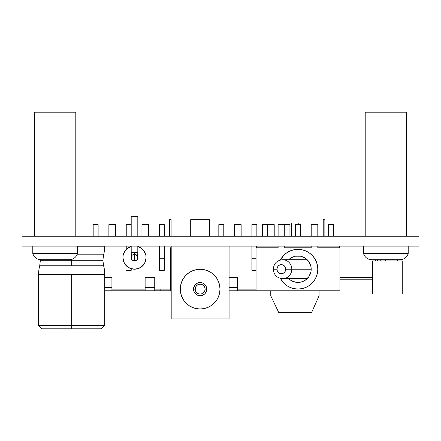 <?xml version="1.0" encoding="UTF-8"?>
<svg xmlns="http://www.w3.org/2000/svg" width="441" height="441" viewBox="0 0 441 441"><rect width="100%" height="100%" fill="white"/><g stroke="black" fill="none" stroke-linecap="round" stroke-linejoin="round"><path stroke-width="0.66" d="M22.05 246.133L22.05 236.211L22.05 246.133L418.95 246.133L418.95 236.211L22.05 236.211L418.95 236.211L418.95 246.133L22.05 246.133M103.607 254.788L76.977 254.788L103.607 254.788A33.075 33.075 0 0 0 104.737 246.21L77.451 246.21L104.737 246.21A33.075 33.075 0 0 1 103.607 254.788L102.88 260.278L40.445 260.278L71.663 260.278L71.663 265.769L39.718 265.769A33.075 33.075 0 0 0 38.587 274.346L104.737 274.346A33.075 33.075 0 0 0 103.607 265.769L39.718 265.769L40.434 259.688M71.663 274.346L71.663 325.513L104.737 325.513L71.663 325.513L71.663 328.821L101.43 328.821L71.663 328.821L101.43 328.821L104.737 325.513L104.737 274.346L38.587 274.346L38.587 325.513L71.663 325.513L38.587 325.513L41.895 328.821L71.663 328.821L41.895 328.821L71.663 328.821L71.663 274.346M103.607 265.769L71.663 265.769L71.663 260.278L102.88 260.278L103.607 265.769M135.773 260.675L134.505 260.929A3.308 3.308 0 0 0 137.812 257.621L137.559 256.353L137.812 257.621A3.308 3.308 0 0 0 134.505 254.314L133.237 254.562L134.505 254.314A3.308 3.308 0 0 0 131.197 257.621A3.308 3.308 0 0 0 134.505 260.929L134.505 252.66L131.197 252.66L137.812 252.66L137.812 246.133L137.812 252.66L134.505 252.66L134.505 260.929A3.308 3.308 0 0 1 131.197 257.621L132.168 259.958L134.505 260.929L136.842 259.958L137.812 257.621A3.308 3.308 0 0 1 134.505 260.929L133.237 260.675M131.197 216.272L131.197 236.211L131.197 216.272L137.812 216.272L137.812 236.211L137.812 216.272L131.197 216.272M131.197 246.133L131.197 252.66L131.197 246.133M144.13 264.049L140.938 267.246L142.691 265.807L145.199 262.048L146.081 257.621A11.576 11.576 0 0 0 137.812 246.525L140.938 247.996L144.13 251.188L145.861 255.361L146.081 257.621A11.576 11.576 0 0 1 134.505 269.197A11.576 11.576 0 0 1 122.929 257.621L123.149 255.361L124.88 251.188L128.072 247.996L131.197 246.525A11.576 11.576 0 0 0 122.929 257.621L123.811 262.048L126.319 265.807L124.88 264.049L128.072 267.246L124.88 264.049M140.938 267.246L142.691 265.807L138.937 268.315L134.505 269.197L130.073 268.315L126.319 265.807L128.072 267.246M137.559 256.353L135.773 254.562L134.505 254.314M144.13 251.188L140.938 247.996M128.072 247.996L124.88 251.188M137.812 257.621L137.812 252.66L137.559 258.884M131.451 258.884L131.197 252.66M371.328 259.694L375.589 259.694L375.594 260.945L375.594 259.694L400.422 259.694A8.478 8.478 0 0 0 408.201 253.503L363.549 253.503A8.478 8.478 0 0 0 371.328 259.694L400.422 259.694M372.48 260.945L372.48 294.02L402.247 294.02L402.247 260.945L372.48 260.945L372.48 294.02L402.247 294.02L402.247 260.945L372.48 260.945M385.71 260.945L385.71 259.694L385.71 260.945M393.978 259.694L393.978 260.945L393.978 259.694M397.286 259.694L397.286 260.945L397.286 259.694M377.441 259.694L377.441 260.945L377.441 259.694M380.748 259.694L380.748 260.945L380.748 259.694M389.017 260.945L389.017 259.694L389.017 260.945M372.48 279.208L339.961 279.208L372.48 279.208M339.961 277.554L372.48 277.554L339.961 277.554M324.874 219.673L323.22 219.673L324.874 219.673L324.874 236.211L324.874 219.673M323.22 236.211L323.22 219.673L323.22 236.211M171.097 236.211L171.097 219.673L171.097 236.211M169.443 219.673L169.443 236.211L169.443 219.673L171.097 219.673L169.443 219.673M193.522 289.131A6.615 6.615 0 0 0 200.137 295.746A6.615 6.615 0 0 0 206.752 289.131L205.098 289.131A4.961 4.961 0 0 1 200.137 294.092A4.961 4.961 0 0 1 195.176 289.131L193.522 289.131L194.641 285.454L197.607 283.017L200.137 282.516L202.673 283.017L204.817 284.451L206.25 286.6L206.752 289.131A6.615 6.615 0 0 1 200.137 295.746A6.615 6.615 0 0 1 193.522 289.131A6.615 6.615 0 0 1 200.137 282.516A6.615 6.615 0 0 1 206.752 289.131L206.25 291.661L204.817 293.811L202.673 295.244L200.137 295.746L197.607 295.244L195.462 293.811L194.029 291.661L193.522 289.131L195.176 289.131L195.556 291.027L196.631 292.637L198.241 293.712L200.137 294.092L202.039 293.712L203.648 292.637L204.723 291.027L205.098 289.131L204.723 287.234L203.648 285.625L202.039 284.55L200.137 284.169L198.241 284.55L196.631 285.625L195.556 287.234L195.176 289.131A4.961 4.961 0 0 1 200.137 284.169A4.961 4.961 0 0 1 205.098 289.131L206.752 289.131A6.615 6.615 0 0 0 200.137 282.516A6.615 6.615 0 0 0 193.522 289.131M180.292 289.131A19.845 19.845 0 0 1 200.137 269.286A19.845 19.845 0 0 1 219.982 289.131L219.601 285.261L218.471 281.534L216.641 278.106L214.172 275.096L211.162 272.632L207.733 270.796L204.012 269.666L200.137 269.286L196.267 269.666L192.546 270.796L189.112 272.632L186.108 275.096L183.638 278.106L181.802 281.534L180.678 285.261L180.292 289.131L180.678 293L181.802 296.727L183.638 300.156L186.108 303.165L189.112 305.63L192.546 307.465L196.267 308.595L200.137 308.976L204.012 308.595L207.733 307.465L211.162 305.63L214.172 303.165L216.641 300.156L218.471 296.727L219.601 293L219.982 289.131A19.845 19.845 0 0 1 200.137 308.976A19.845 19.845 0 0 1 180.292 289.131M171.196 246.133L229.077 246.133L229.077 318.898L171.196 318.898L171.196 246.133L229.077 246.133L229.077 318.898L171.196 318.898L171.196 246.133M204.012 308.595L207.733 307.465M190.705 219.673L190.705 236.211L190.705 219.673L209.574 219.673L209.574 236.211L209.574 219.673L190.705 219.673M170.639 247.787L170.066 247.787L170.639 247.787L170.639 290.784L170.639 247.787M145.122 289.131L111.92 289.131L145.122 289.131M111.92 290.773L145.122 290.773L145.122 287.477L145.122 290.773L111.92 290.773L111.92 277.554L111.92 287.477L104.737 287.477L111.92 287.477M170.066 289.131L154.741 289.131L170.066 289.131L170.066 246.133L170.066 289.131M154.741 290.773L104.737 290.784L170.639 290.784L160.144 290.784L160.144 289.131L160.144 290.773L154.741 290.773L154.741 277.554L145.122 277.554L145.122 287.477L145.122 277.554L154.741 277.554L154.741 290.773L154.741 287.477L145.122 287.477L154.741 287.477M111.92 277.554L104.737 277.554L111.92 277.554M108.877 224.634L108.877 236.211L108.877 224.634L115.492 224.634L115.492 236.211L115.492 224.634L108.877 224.634M141.952 224.634L141.952 236.211L141.952 224.634L148.567 224.634L148.567 236.211L148.567 224.634L141.952 224.634M131.203 268.393L131.203 270.344L126.242 270.344L131.203 270.344L131.203 268.712M126.242 265.725L126.242 265.201M131.197 224.634L126.242 224.634L126.242 236.211L126.242 224.634L131.197 224.634M126.242 246.133L126.242 249.512L126.242 246.133M98.128 236.211L98.128 224.634L93.167 224.634L93.167 236.211L93.167 224.634L98.128 224.634L98.128 236.211M164.278 258.768L164.278 270.344L159.317 270.344L164.278 270.344L164.278 258.768L159.317 258.768L159.317 270.344L159.317 258.768L164.278 258.768L164.278 246.133L164.278 263.729M164.278 236.211L164.278 224.634L159.317 224.634L159.317 236.211L159.317 224.634L164.278 224.634L164.278 236.211M159.317 246.133L159.317 258.768L159.317 246.133M256.045 289.131L237.578 289.131L256.045 289.131M317.807 246.133L317.807 247.787L317.807 246.133L317.807 247.787L339.961 247.787L339.961 290.784L237.578 290.773L237.578 287.477L237.578 290.773L256.045 290.773L229.077 290.784L256.045 290.784L256.045 247.787L278.117 247.787L256.045 247.787L256.045 290.784L339.961 290.784L339.961 247.787L317.807 247.787L339.305 247.787L339.305 246.133L339.305 247.787M237.578 277.554L237.578 287.477L237.578 277.554L229.077 277.554L237.578 277.554M229.077 287.477L237.578 287.477L229.077 287.477M234.529 224.634L234.529 236.211L234.529 224.634L241.144 224.634L241.144 236.211L241.144 224.634L234.529 224.634M267.604 224.634L267.604 236.211L267.604 224.634L274.219 224.634L274.219 236.211L274.219 224.634L267.604 224.634M256.045 270.344L251.894 270.344L256.045 270.344M251.894 258.768L251.894 270.344L251.894 258.768L256.045 258.768L251.894 258.768L251.894 246.133L251.894 258.768M256.855 236.211L256.855 224.634L251.894 224.634L251.894 236.211L251.894 224.634L256.855 224.634L256.855 236.211M223.78 236.211L223.78 224.634L218.819 224.634L218.819 236.211L218.819 224.634L223.78 224.634L223.78 236.211M289.93 236.211L289.93 224.634L284.969 224.634L284.969 236.211L284.969 224.634L289.93 224.634L289.93 236.211M307.179 278.684L282.637 278.684A9.493 9.167 -90 0 0 291.804 269.192L285.729 269.192A4.531 4.377 90 0 1 281.352 273.723A4.531 4.377 90 0 1 276.981 269.192L273.304 269.192L276.981 269.192L277.312 270.928L278.26 272.395L279.682 273.376L281.352 273.723L283.028 273.376L284.445 272.395L285.393 270.928L285.729 269.192L285.393 267.461L284.445 265.989L283.028 265.008L281.352 264.666L279.682 265.008L278.26 265.989L277.312 267.461L276.981 269.192A4.531 4.377 90 0 1 281.352 264.666A4.531 4.377 90 0 1 285.729 269.192L291.804 269.192A9.493 9.167 90 0 1 282.637 278.684C276.909 278.056 273.8 274.892 273.304 269.192C273.8 263.492 276.909 260.333 282.637 259.705A9.493 9.167 90 0 1 291.804 269.192L311.192 269.192L291.804 269.192A9.493 9.167 -90 0 0 282.637 259.705L307.179 259.705M290.602 258.2A13.23 13.23 0 0 0 288.745 259.705A13.23 13.23 0 0 1 311.192 269.192L310.938 271.772L308.965 276.546L305.315 280.195L303.028 281.413L300.542 282.168L295.382 282.168L290.613 280.195L288.607 278.547M311.192 269.175A13.23 13.23 0 0 0 310.944 266.629M310.933 266.596A13.23 13.23 0 0 0 308.976 261.86M308.954 261.827A13.23 13.23 0 0 0 307.333 259.854M307.305 259.821A13.23 13.23 0 0 0 300.564 256.221M300.525 256.215A13.23 13.23 0 0 0 297.984 255.962M297.94 255.962A13.23 13.23 0 0 0 295.398 256.215L300.542 256.215L305.315 258.194L308.965 261.844L310.938 266.612L311.192 269.192A13.23 13.23 0 0 1 288.745 278.684M295.365 256.221A13.23 13.23 0 0 0 292.918 256.965L295.382 256.215M292.885 256.976A13.23 13.23 0 0 0 290.625 258.183M317.426 273.067L317.807 269.192A19.845 19.845 0 0 1 280.382 278.403L283.932 283.227L286.937 285.691L290.365 287.526L294.092 288.657L297.962 289.037L301.831 288.657L305.558 287.526L308.987 285.691L311.996 283.227L314.461 280.217L316.296 276.788L317.426 273.067L317.807 269.192L317.426 265.322L316.296 261.601L314.461 258.167L311.996 255.163L308.987 252.693L305.558 250.857L301.831 249.727L297.962 249.347L294.092 249.727L290.365 250.857L286.937 252.693L284.379 254.727M256.618 247.787L256.618 246.133L256.618 247.787L278.117 247.787L278.117 246.133M284.732 246.133L284.732 247.787L284.732 246.133L284.732 247.787L311.192 247.787L284.732 247.787L311.192 247.787L311.192 246.133M278.117 236.211L278.117 224.634L284.732 224.634L284.732 236.211L284.732 224.634L278.117 224.634L278.117 236.211M311.192 236.211L311.192 224.634L317.807 224.634L317.807 236.211L317.807 224.634L311.192 224.634L311.192 236.211M289.77 251.116L286.937 252.693L283.932 255.163L280.382 259.986A19.845 19.845 0 0 1 317.807 269.192L317.426 265.322L316.296 261.601L314.461 258.167L311.996 255.163L308.987 252.693L305.558 250.857L301.831 249.727L297.962 249.347L294.092 249.727L290.365 250.857M288.607 259.837L292.901 256.971M281.468 258.161A19.845 19.845 0 0 0 280.382 259.986M297.962 282.422L295.382 282.168M295.481 224.634L300.442 224.634L295.481 224.634L295.481 236.211L295.481 224.634M300.442 236.211L300.442 224.634L300.442 236.211M328.556 224.634L333.517 224.634L328.556 224.634L328.556 236.211L328.556 224.634M333.517 236.211L333.517 224.634L333.517 236.211M262.406 224.634L267.367 224.634L262.406 224.634L262.406 236.211L262.406 224.634M267.367 236.211L267.367 224.634L267.367 236.211M298.226 224.634L298.226 222.981L291.611 222.981L291.611 236.211L291.611 222.981L298.226 222.981L298.226 224.634M319.063 290.784L319.063 295.834L311.704 312.283L278.613 312.283L270.774 295.834L270.774 290.784L270.774 295.834L278.613 312.283L311.704 312.283L319.063 295.834L319.063 290.784M363.549 253.503L363.549 246.133L363.549 253.503L408.201 253.503L408.201 246.133L408.201 253.503M40.578 259.694L69.672 259.694A8.478 8.478 0 0 0 77.451 253.503L32.799 253.503A8.478 8.478 0 0 0 40.578 259.694L69.672 259.694M32.799 253.503L32.799 246.133L32.799 253.503L77.451 253.503L77.451 246.133L77.451 253.503M365.203 112.179L365.203 236.211L365.203 112.179L406.547 112.179L365.203 112.179M406.547 236.211L406.547 112.179L406.547 236.211M34.453 112.179L34.453 236.211L34.453 112.179L75.797 112.179L34.453 112.179M75.797 236.211L75.797 112.179L75.797 236.211"/></g></svg>
